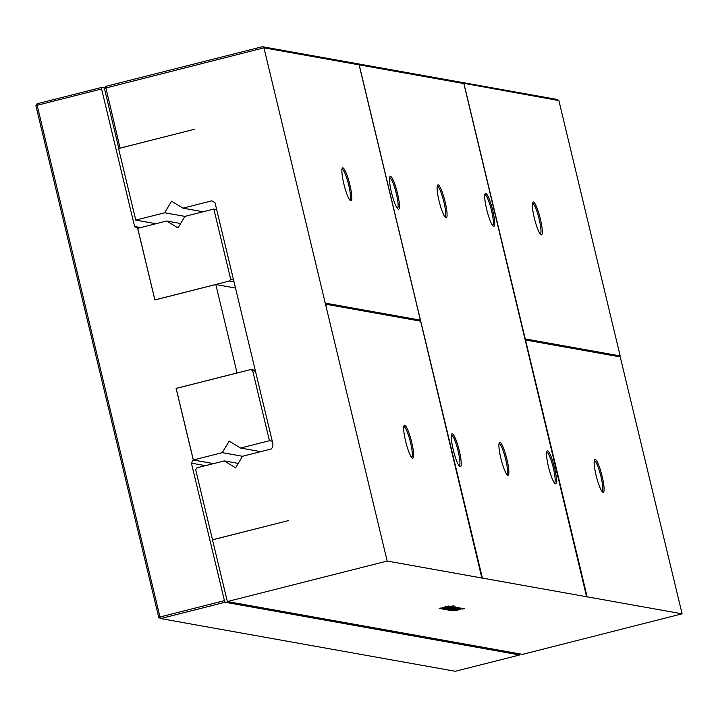 <?xml version="1.0" encoding="UTF-8"?>
<svg xmlns="http://www.w3.org/2000/svg" width="718" height="718" viewBox="0 0 718 718"><rect width="100%" height="100%" fill="white"/><g stroke="black" fill="none" stroke-linecap="round" stroke-linejoin="round"><path stroke-width="1.08" d="M104.604 88.027L101.498 87.47L101.579 88.96L134.589 226.457L140.782 227.57M101.579 88.96L37.139 105.295L37.049 103.796L101.498 87.47M37.049 103.796L35.9 105.734L37.139 105.295L159.979 616.986L224.429 600.652L191.419 463.155L193.295 460.005L176.107 388.402L237.048 372.956L215.813 284.516L154.873 299.962L137.685 228.351L134.589 226.457M35.9 105.734L158.75 617.417L159.979 616.986L160.635 618.575L455.284 671.285L519.724 654.96L519.661 653.847M235.495 288.035L215.813 284.516M519.724 654.96L225.084 602.249L224.429 600.652M205.438 465.668L191.419 463.155M213.506 463.622L193.295 460.005M158.75 617.417L160.635 618.575L225.084 602.249M176.17 388.438L250.761 369.537L252.655 370.694L269.456 440.708L240.539 448.032L229.177 441.085L222.266 452.663L193.348 459.987L176.17 388.438M255.258 370.344L250.761 369.537M255.464 371.197L252.655 370.694M213.56 463.604L193.348 459.987M272.275 441.211L269.456 440.708M238.259 463.406L224.249 460.902L235.603 467.849L242.513 456.271L222.266 452.663M260.751 451.649L240.539 448.032M234.005 281.797L229.5 280.998L154.908 299.891L137.73 228.342L166.657 221.009L178.01 227.965L184.921 216.387L164.673 212.779L135.756 220.103L118.578 148.554L194.677 129.222L120.086 148.123L105.555 86.438L104.406 88.368L118.838 148.482M229.5 280.998L230.649 279.069L233.467 279.571M216.656 209.557L213.847 209.055L184.921 216.387M213.847 209.055L230.649 279.069M180.667 223.522L166.657 221.009M586.642 596.918L463.846 83.575L463.209 83.189L558.882 100.583L556.989 99.425L262.348 46.715L105.555 86.438M262.348 46.715L263.955 47.819L104.406 88.368M463.846 83.575L263.955 47.819L387.173 561.054L227.337 601.558L212.51 539.837L288.627 520.55L212.501 539.783L195.691 469.769L196.849 467.84L224.249 460.902M558.882 100.583L620.092 355.536L619.76 354.907L619.993 355.877L619.481 356.002L525.199 339.138M463.936 83.593L525.235 338.923L619.993 355.877M533.366 201.938A16.99 2.827 75.8 0 0 532.747 202.297A16.99 2.827 75.8 0 0 534.578 219.107A16.99 2.827 75.8 0 0 540.968 234.759A16.99 2.827 75.8 0 0 540.546 219.735A16.99 2.827 75.8 0 0 533.366 201.938M619.733 355.94L619.966 356.855M587.064 596.811L482.397 578.089L359.188 64.853M390.52 176.386A16.99 2.827 75.8 0 0 389.901 176.745A16.99 2.827 75.8 0 0 391.732 193.555A16.99 2.827 75.8 0 0 398.122 209.207A16.99 2.827 75.8 0 0 397.7 194.183A16.99 2.827 75.8 0 0 390.52 176.386M452.313 433.771A16.99 2.827 75.8 0 0 451.694 434.13A16.99 2.827 75.8 0 0 453.525 450.94A16.99 2.827 75.8 0 0 459.915 466.592A16.99 2.827 75.8 0 0 459.493 451.568A16.99 2.827 75.8 0 0 452.313 433.771M438.133 184.903A16.99 2.827 75.8 0 0 437.513 185.262A16.99 2.827 75.8 0 0 439.344 202.072A16.99 2.827 75.8 0 0 445.734 217.725A16.99 2.827 75.8 0 0 445.322 202.7A16.99 2.827 75.8 0 0 438.133 184.903M499.925 442.288A16.99 2.827 75.8 0 0 499.306 442.647A16.99 2.827 75.8 0 0 501.137 459.457A16.99 2.827 75.8 0 0 507.527 475.11A16.99 2.827 75.8 0 0 507.114 460.085A16.99 2.827 75.8 0 0 499.925 442.288M485.745 193.42A16.99 2.827 75.8 0 0 485.126 193.779A16.99 2.827 75.8 0 0 486.966 210.589A16.99 2.827 75.8 0 0 493.356 226.242A16.99 2.827 75.8 0 0 492.934 211.218A16.99 2.827 75.8 0 0 485.745 193.42M547.538 450.814A16.99 2.827 75.8 0 0 546.919 451.173A16.99 2.827 75.8 0 0 548.758 467.974A16.99 2.827 75.8 0 0 555.149 483.627A16.99 2.827 75.8 0 0 554.727 468.603A16.99 2.827 75.8 0 0 547.538 450.814M482.397 578.089L481.886 578.178M420.165 321.081L419.958 320.246M325.398 303.364L420.38 320.138L359.09 64.835M420.38 320.138L325.721 303.202L325.496 302.26L325.38 303.66L326.196 305.177L325.972 304.235L420.631 321.17L481.895 578.214M342.899 167.868A16.99 2.827 75.8 0 0 342.28 168.227A16.99 2.827 75.8 0 0 344.119 185.038A16.99 2.827 75.8 0 0 350.51 200.69A16.99 2.827 75.8 0 0 350.088 185.666A16.99 2.827 75.8 0 0 342.899 167.868M620.325 357.259L682.1 613.818L522.551 654.367L227.337 601.558M203.158 211.765L182.946 208.148L211.864 200.816L215.023 202.745L272.984 444.182L272.544 447.09L271.44 448.938L242.513 456.271M182.946 208.148L171.584 201.193L164.673 212.779M540.277 234.086A15.922 2.648 75.8 0 0 538.976 218.425A15.922 2.648 75.8 0 0 532.594 203.23A15.922 2.648 75.8 0 0 532.451 203.221M620.523 357.313L620.469 357.878L620.235 356.909L525.396 339.973M525.486 339.955L587.153 596.829L586.651 596.954M682.1 613.818L587.153 596.829M482.308 578.071L387.173 561.054M440.744 608.011L439.192 608.406L450.383 610.408L459.403 608.478L462.733 609.07L464.286 608.676L460.75 608.047L451.712 609.977L440.744 608.011M453.758 607.742L448.319 608.828L454.081 607.168L455.544 607.41L453.839 607.886L453.74 607.24M458.281 608.927L452.771 610.838L453.417 610.435L452.636 610.291L450.895 610.497L458.281 608.927M452.555 609.519L454.081 609.043L451.389 609.304L459.215 607.832L452.555 609.519M443.329 607.886L445.86 607.24L442.135 607.67L448.831 605.974L446.856 606.638L447.664 606.782L450.41 606.252L443.329 607.886M455.176 610.471L460.696 609.358L455.203 610.587M458.775 609.905L458.757 609.394M449.037 608.128L454.323 606.952L447.619 608.649L451.155 607.186L445.959 608.334L452.618 606.647L448.983 607.895M452.825 608.415L451.173 609.268L449.782 609.017L456.442 607.329L457.815 607.581L452.789 608.263M448.238 606.907L451.487 606.432L450.85 606.979L444.298 608.002L448.238 606.907M444.774 607.823L444.298 608.002M454.144 605.956L452.412 606.261L454.144 605.956M452.259 606.234L453.677 605.875L452.232 606.1M397.431 208.534A15.922 2.648 75.8 0 0 396.13 192.864A15.922 2.648 75.8 0 0 389.748 177.669A15.922 2.648 75.8 0 0 389.605 177.669M459.224 465.919A15.922 2.648 75.8 0 0 457.922 450.258A15.922 2.648 75.8 0 0 451.541 435.063A15.922 2.648 75.8 0 0 451.398 435.054M445.043 217.051A15.922 2.648 75.8 0 0 443.742 201.381A15.922 2.648 75.8 0 0 437.361 186.186A15.922 2.648 75.8 0 0 437.217 186.186M506.836 474.445A15.922 2.648 75.8 0 0 505.535 458.775A15.922 2.648 75.8 0 0 499.163 443.58A15.922 2.648 75.8 0 0 499.01 443.571M492.656 225.569A15.922 2.648 75.8 0 0 491.363 209.907A15.922 2.648 75.8 0 0 484.982 194.704A15.922 2.648 75.8 0 0 484.838 194.704M554.449 482.963A15.922 2.648 75.8 0 0 553.156 467.292A15.922 2.648 75.8 0 0 546.775 452.098A15.922 2.648 75.8 0 0 546.631 452.089M349.81 200.017A15.922 2.648 75.8 0 0 348.517 184.346A15.922 2.648 75.8 0 0 342.136 169.152A15.922 2.648 75.8 0 0 341.992 169.152M155.968 223.72L135.756 220.103M404.692 425.253A16.99 2.827 75.8 0 0 404.072 425.612A16.99 2.827 75.8 0 0 405.912 442.423A16.99 2.827 75.8 0 0 412.303 458.075A16.99 2.827 75.8 0 0 411.881 443.051A16.99 2.827 75.8 0 0 404.692 425.253M595.159 459.332A16.99 2.827 75.8 0 0 594.54 459.691A16.99 2.827 75.8 0 0 596.371 476.492A16.99 2.827 75.8 0 0 602.761 492.153A16.99 2.827 75.8 0 0 602.339 477.12A16.99 2.827 75.8 0 0 595.159 459.332M440.331 608.119L450.707 609.797M450.383 610.408L450.258 609.896M460.301 608.146L463.02 608.451M462.733 609.07L462.616 608.559M455.427 606.898L453.713 607.374M450.006 608.29L448.956 608.433M453.417 610.435L453.309 609.986M454.18 609.86L453.345 610.112M455.041 609.035L454.916 608.514L453.372 608.927M458.99 607.464L457.249 607.949M445.86 607.24L445.743 606.755M446.82 606.486L445.77 606.881M460.444 609.061L458.739 609.537M455.032 610.453L453.982 610.596M453.767 608.577L452.708 607.895M455.015 607.715L453.641 608.065M456.271 607.966L455.158 607.275M451.173 609.268L450.922 608.729M451.73 608.586L451.048 608.756M446.165 607.599L444.738 607.697M450.85 606.979L450.087 606.638M451.757 606.136L450.733 606.468M411.602 457.402A15.922 2.648 75.8 0 0 410.31 441.741A15.922 2.648 75.8 0 0 403.929 426.546A15.922 2.648 75.8 0 0 403.785 426.537M602.07 491.48A15.922 2.648 75.8 0 0 600.769 475.81A15.922 2.648 75.8 0 0 594.387 460.615A15.922 2.648 75.8 0 0 594.244 460.606M456.98 609.358L454.198 609.959L456.944 609.205M455.149 608.532L457.384 608.227L455.104 608.37M456.747 608.46L457.285 607.814M446.228 607.697L450.15 606.934L446.219 607.419M450.078 606.988L450.042 606.486M454.018 607.096L454.144 607.607M449.908 607.859L450.033 608.379M454.925 610.022L455.05 610.533M457.303 607.733L457.429 608.245M450.042 606.423L450.159 606.934M446.049 607.159L446.174 607.67"/></g></svg>
